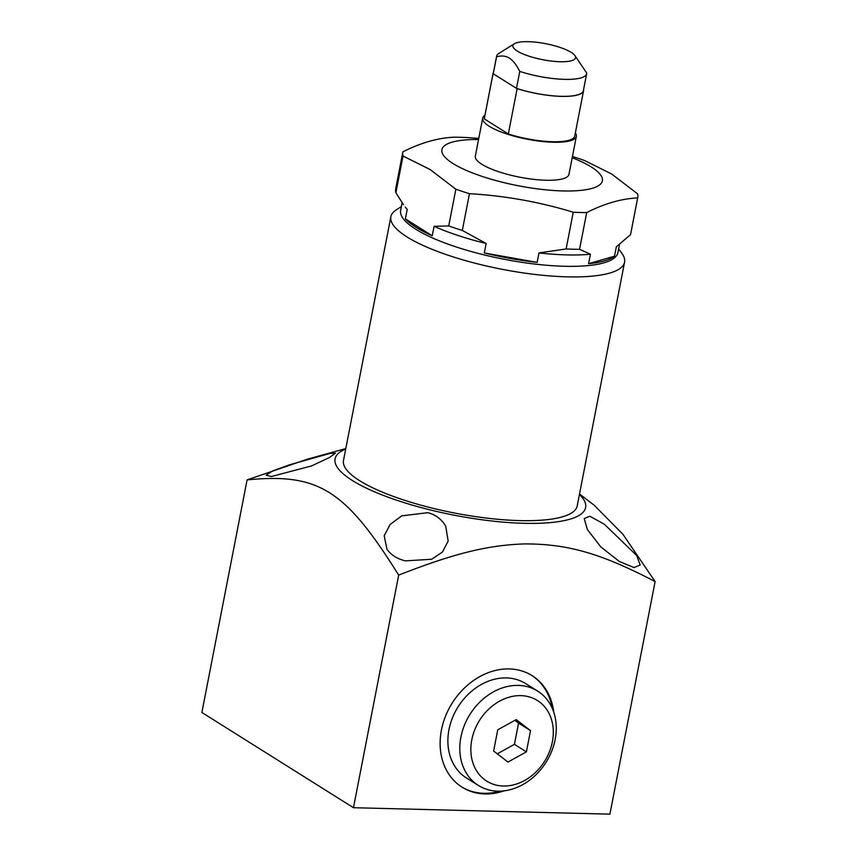 <?xml version="1.0" encoding="UTF-8"?>
<svg xmlns="http://www.w3.org/2000/svg" width="857" height="857" viewBox="0 0 857 857"><rect width="100%" height="100%" fill="white"/><g stroke="black" fill="none" stroke-linecap="round" stroke-linejoin="round"><path stroke-width="1.29" d="M345.8 448.586L307.459 459.148L247.095 479.888L201.888 712.478L353.459 807.712L609.905 814.15L655.112 581.56L622.985 534.372L594.18 505.234L579.514 494.018M353.459 807.712L398.676 575.111C453.996 553.429 487.665 545.127 524.613 543.916C568.073 543.841 601.389 553.59 655.112 581.56M553.718 712.038A65.839 53.134 122.1 0 0 532.165 675.691A65.839 53.134 122.1 0 0 441.43 730.035A65.839 53.134 122.1 0 0 462.105 787.197A65.839 53.134 122.1 0 0 504.216 790.84M445.704 526.08C441.43 518.999 435.431 514.532 427.707 512.69L401.729 515.86L390.128 524.463L384.193 535.764L386.957 549.219C391.081 554.982 397.198 558.871 405.297 560.874L431.66 559.257L442.437 552.047L448.168 541.056L445.704 526.08M345.725 448.982A127.618 32.566 11 0 0 429.121 509.647A127.618 32.566 11 0 0 551.972 522.449A127.618 32.566 11 0 0 579.439 494.403M636.655 555.486L604.389 524.27L589.841 516.225L584.206 518.571L587.42 529.647L600.821 546.895L619.365 561.506L634.094 567.58L640.179 564.977L636.655 555.486M390.867 216.735L343.486 460.498A119.048 30.381 11 0 0 359.619 480.681A119.048 30.381 11 0 0 488.394 518.303A119.048 30.381 11 0 0 577.2 505.93L624.582 262.156A119.048 30.381 -169 0 1 535.775 274.54A119.048 30.381 -169 0 1 407 236.918A119.048 30.381 11 0 1 390.867 216.735A119.048 30.381 11 0 1 396.545 209.665L401.355 206.655M618.625 248.894L621.968 253.49A119.048 30.381 -169 0 1 624.582 262.156M619.493 244.459L617.908 252.611A110.671 28.238 -169 0 1 535.346 264.127A110.671 28.238 -169 0 1 415.634 229.14A110.671 28.238 11 0 1 400.637 210.383L402.126 202.713M405.372 218.878A110.671 28.238 11 0 0 415.999 227.255A110.671 28.238 11 0 0 432.239 235.761L405.372 218.878L407.204 209.419A110.671 28.238 11 0 1 405.275 207.094L407.204 209.419M484.312 252.965A110.671 28.238 11 0 0 537.125 262.392L484.312 252.965L486.155 243.495A110.671 28.238 -169 0 1 434.081 226.302L448.704 225.937L455.849 189.204L430.043 169.482L403.026 156.017L395.891 192.75L403.497 204.641M588.588 263.677A110.671 28.238 11 0 0 614.523 256.232L588.588 263.677L590.43 254.218A110.671 28.238 -169 0 1 538.957 252.922L566.113 248.959A119.637 30.531 11 0 0 579.557 249.301L590.43 254.218M614.523 256.232L616.354 246.773L630.538 234.657A119.637 30.531 11 0 0 630.581 234.454L637.715 197.721A119.637 30.531 11 0 0 637.512 193.768L611.716 174.046L584.699 160.58A119.637 30.531 11 0 0 572.433 156.51M537.125 262.392L538.957 252.922M432.239 235.761L434.081 226.302M395.73 188.594A119.637 30.531 11 0 0 395.688 188.797A119.637 30.531 11 0 0 395.891 192.75M478.774 138.395L467.301 137.559A119.637 30.531 11 0 0 453.846 137.216C437.659 137.966 420.669 142.84 402.865 151.86A119.637 30.531 11 0 0 402.833 152.064A119.637 30.531 11 0 0 403.026 156.017M448.704 225.937A119.637 30.531 11 0 0 462.319 230.426L486.155 243.495M462.319 230.426L469.454 193.693A119.637 30.531 11 0 1 455.849 189.204M579.557 249.301L586.702 212.568A119.637 30.531 11 0 1 573.247 212.225C539.449 201.909 504.848 195.739 469.454 193.693M566.113 248.959L573.247 212.225M630.538 234.657L637.672 197.924A119.637 30.531 11 0 0 637.715 197.721M637.672 197.924C621.486 198.663 604.496 203.548 586.702 212.568M572.197 157.72A81.758 20.868 -169 0 1 591.319 166.997A81.758 20.868 -169 0 1 563.028 190.94A81.758 20.868 -169 0 1 452.978 163.516A81.758 20.868 -169 0 1 478.56 139.52M484.923 115.363A47.692 12.169 11 0 0 482.716 118.148L475.324 156.156A47.692 12.169 11 0 0 481.784 164.244A47.692 12.169 11 0 0 533.386 179.317A47.692 12.169 11 0 0 568.962 174.357L576.354 136.359A47.692 12.169 11 0 0 575.347 132.942M482.716 118.148A47.692 12.169 11 0 0 489.176 126.236A47.692 12.169 11 0 0 540.778 141.319A47.692 12.169 11 0 0 576.354 136.359M493.536 72.084A46.064 11.752 11 0 0 493.129 73.113L484.312 118.47A46.064 11.752 11 0 0 484.269 118.866L508.33 133.981L517.135 88.625A46.064 11.752 11 0 0 583.563 90.692A46.064 11.752 11 0 0 583.617 90.296L583.456 90.199M583.563 90.692L574.747 136.038A46.064 11.752 -169 0 1 508.33 133.981M484.269 118.866L493.086 73.52A46.064 11.752 11 0 1 493.129 73.113M517.135 88.625L516.953 88.507A45.86 11.709 11 0 0 583.371 90.66L586.659 73.702A45.86 11.709 -169 0 1 519.77 71.399C516.396 64.757 512.914 60.333 509.337 58.126C505.769 55.844 501.516 55.405 496.567 56.819L493.268 73.777L516.482 88.357A45.86 11.709 11 0 0 516.953 88.507M514.425 43.718A31.902 8.142 11 0 0 517.221 51.024A31.902 8.142 -169 0 0 555.722 61.49A31.902 8.142 -169 0 0 574.833 55.459A31.902 8.142 -169 0 0 571.212 52.384A31.902 8.142 11 0 0 540.821 42.85A31.902 8.142 11 0 0 514.425 43.718L498.806 53.477A45.86 11.709 11 0 0 496.621 56.198L493.321 73.156A45.86 11.709 11 0 0 493.268 73.638L493.086 73.52M516.482 88.357L519.77 71.399M496.621 56.198A45.86 11.709 11 0 0 496.567 56.819M574.833 55.459L586.724 73.081A45.86 11.709 -169 0 1 586.659 73.702M247.095 479.888C318.633 472.935 345.125 489.561 398.676 575.111M330.031 453.407L289.687 464.751L272.569 470.954L266.163 475.207L271.283 476.546L311.68 465.876L329.409 457.542L335.451 453.16L330.031 453.407M461.602 786.876A65.839 53.134 122.1 0 0 500.177 791.15M531.651 675.37A65.839 53.134 -57.9 0 1 552.251 708.268M537.671 691.106L525.759 683.629A55.716 44.96 122.1 0 0 506.401 677.93A55.716 44.96 122.1 0 0 452.432 717.93A55.716 44.96 122.1 0 0 466.487 777.985L478.388 785.462A55.716 44.96 122.1 0 0 497.746 791.161A55.716 44.96 -57.9 0 0 551.715 751.15A55.716 44.96 -57.9 0 0 537.671 691.106A55.716 44.96 -57.9 0 0 518.303 685.407A55.716 44.96 122.1 0 0 464.344 725.418A55.716 44.96 122.1 0 0 478.388 785.462M520.863 695.638A47.617 38.426 -57.9 0 1 552.369 741.841A47.617 38.426 -57.9 0 1 503.295 786.019A47.617 38.426 122.1 0 1 471.789 739.816A47.617 38.426 122.1 0 1 520.863 695.638M526.402 751.857L530.526 730.625L516.203 719.601L497.756 729.8L493.621 751.032L507.955 762.055L526.402 751.857L514.436 744.337L518.56 723.104L514.928 720.308M530.526 730.625L518.56 723.104M497.264 753.828L514.436 744.337M395.688 188.797L402.833 152.064"/></g></svg>
